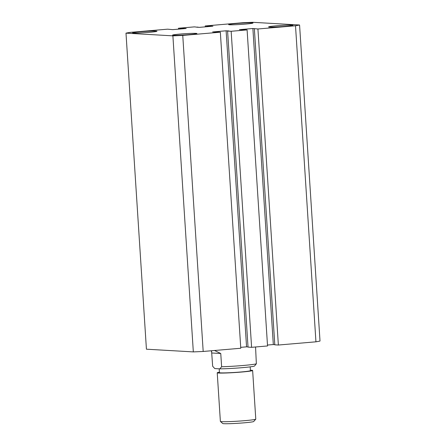 <?xml version="1.0" encoding="UTF-8"?>
<svg xmlns="http://www.w3.org/2000/svg" width="446" height="446" viewBox="0 0 446 446"><rect width="100%" height="100%" fill="white"/><g stroke="black" fill="none" stroke-linecap="round" stroke-linejoin="round"><path stroke-width="0.67" d="M173.505 35.301A12.198 0.619 -3.7 0 0 187.142 34.788A12.198 0.619 -3.7 0 0 196.909 33.55A12.198 0.619 -3.7 0 0 195.978 33.378A12.198 0.619 -3.7 0 0 182.336 33.885A12.198 0.619 -3.7 0 0 172.569 35.128A12.198 0.619 -3.7 0 0 173.505 35.301M269.535 27.078A12.198 0.619 -3.7 0 0 283.177 26.565A12.198 0.619 -3.7 0 0 292.944 25.327A12.198 0.619 -3.7 0 0 292.007 25.154A12.198 0.619 -3.7 0 0 278.365 25.662A12.198 0.619 -3.7 0 0 268.598 26.899A12.198 0.619 -3.7 0 0 269.535 27.078M229.584 24.775A12.198 0.619 -3.7 0 0 243.226 24.262A12.198 0.619 -3.7 0 0 252.994 23.025A12.198 0.619 -3.7 0 0 252.057 22.852A12.198 0.619 -3.7 0 0 238.42 23.359A12.198 0.619 -3.7 0 0 228.653 24.602A12.198 0.619 -3.7 0 0 229.584 24.775M133.555 32.998A12.198 0.619 -3.7 0 0 147.197 32.486A12.198 0.619 -3.7 0 0 156.964 31.248A12.198 0.619 -3.7 0 0 156.028 31.075A12.198 0.619 -3.7 0 0 142.386 31.582A12.198 0.619 -3.7 0 0 132.618 32.826A12.198 0.619 -3.7 0 0 133.555 32.998M205.288 26.855L205.227 25.946L242.808 22.729A92.027 4.655 176.3 0 1 252.67 22.3L299.573 25.004A92.027 4.655 176.3 0 1 295.503 25.768L257.927 28.984L252.882 28.505L239.396 29.659L247.101 29.91L231.162 31.276L251.6 347.322L267.539 345.957L247.101 29.91M295.503 25.768L315.941 341.814A92.027 4.655 176.3 0 0 320.011 341.051L299.573 25.004M315.941 341.814L278.365 345.031L257.927 28.984M278.365 345.031L274.797 344.825L254.359 28.778M274.786 344.635L273.32 344.546L252.882 28.505M273.32 344.546L267.477 345.048M251.6 347.322L248.032 347.116L227.594 31.069L231.162 31.276M240.712 347.339L246.554 346.843L226.116 30.796L228.921 30.958L227.594 31.069M246.554 346.843L248.015 346.927M220.335 32.201L182.754 35.424L203.192 351.465L240.773 348.248L220.335 32.201L212.63 31.95L226.116 30.796M182.754 35.424A92.027 4.655 176.3 0 1 172.892 35.853L193.33 351.9A92.027 4.655 176.3 0 0 203.192 351.465M193.33 351.9L146.427 349.196L125.989 33.149L172.892 35.853M125.989 33.149A92.027 4.655 176.3 0 1 130.059 32.385L167.635 29.168L172.68 29.648L186.166 28.494L178.461 28.237L178.523 29.146M183.39 28.734L183.362 28.332M182.057 28.845L182.035 28.444M197.985 27.273L194.4 26.877L178.461 28.237M210.155 26.437L210.127 26.041L212.932 26.203L199.446 27.357L196.641 27.195L197.968 27.078M208.823 26.554L208.8 26.152L210.127 26.041M205.227 25.946L208.8 26.152M255.764 419.168L253.696 421.515A15.521 0.786 176.3 0 1 240.896 423.076A15.521 0.786 176.3 0 1 223.92 423.7A15.521 0.786 176.3 0 1 222.755 423.516L220.402 421.453A17.74 0.898 -3.7 0 0 221.734 421.665A17.74 0.898 -3.7 0 0 241.135 420.952A17.74 0.898 -3.7 0 0 255.764 419.168A17.74 0.898 -3.7 0 0 255.781 419.123L252.637 370.498A17.74 0.898 176.3 0 1 238.432 372.298A17.74 0.898 176.3 0 1 218.59 373.04A17.74 0.898 176.3 0 1 217.23 372.789A17.74 0.898 176.3 0 1 219.415 372.209M217.23 372.789L220.374 421.409A17.74 0.898 -3.7 0 0 220.402 421.453M250.396 370.208A17.74 0.898 176.3 0 1 251.282 370.241A17.74 0.898 176.3 0 1 252.637 370.498M219.198 368.82L219.443 372.644A15.521 0.786 -3.7 0 0 220.631 372.867A15.521 0.786 -3.7 0 0 237.991 372.215A15.521 0.786 -3.7 0 0 250.423 370.643L250.178 366.852M214.543 350.495L220.759 353.5L221.617 366.757A22.177 1.121 -3.7 0 0 256.35 363.785L254.543 365.988A19.958 1.009 176.3 0 1 241.308 367.749A19.958 1.009 176.3 0 1 219.794 368.853L214.766 368.563L212.658 366.244L211.549 350.751M255.564 346.982L256.35 363.785M211.805 352.981L220.759 353.5M219.794 368.853L221.617 366.757M211.359 350.768L211.41 351.537"/></g></svg>
